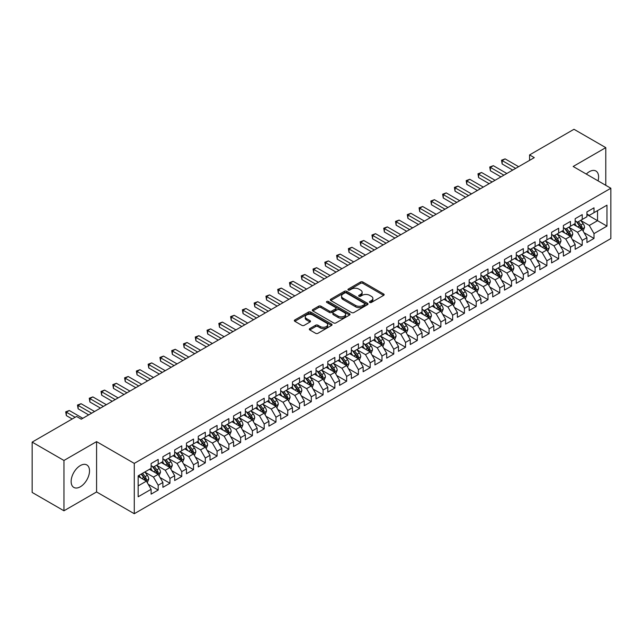 <?xml version="1.0" encoding="UTF-8"?>
<svg xmlns="http://www.w3.org/2000/svg" width="643" height="643" viewBox="0 0 643 643"><rect width="100%" height="100%" fill="white"/><g stroke="black" fill="none" stroke-linecap="round" stroke-linejoin="round"><path stroke-width="0.96" d="M369.765 302.443A1.141 0.659 0 0 0 371.389 302.443L383.67 295.354A1.632 0.94 0 0 0 384.152 294.687A1.632 0.94 0 0 0 383.67 294.02L362.861 282.004A1.632 0.94 0 0 0 360.546 282.004L348.265 289.093A1.141 0.659 0 0 0 347.927 289.559A1.141 0.659 0 0 0 348.265 290.025A1.141 0.659 0 0 0 349.88 290.025L351.472 289.109A5.232 3.022 0 0 1 358.874 289.109L360.602 290.114A5.232 3.022 0 0 1 362.138 292.252A5.232 3.022 0 0 1 360.602 294.381L359.019 295.298A1.141 0.659 0 0 0 358.681 295.772A1.141 0.659 0 0 0 359.019 296.238A1.141 0.659 0 0 0 360.635 296.238L362.226 295.322A5.232 3.022 0 0 1 369.621 295.322L371.357 296.319A5.232 3.022 0 0 1 372.892 298.456A5.232 3.022 0 0 1 371.357 300.594L369.765 301.511A1.141 0.659 0 0 0 369.436 301.977A1.141 0.659 0 0 0 369.765 302.443L369.765 301.511M80.327 486.783A12.997 7.499 120 0 0 88.814 475.338A12.997 7.499 120 0 0 86.821 464.929A12.997 7.499 120 0 0 80.327 465.572A12.997 7.499 120 0 0 71.839 477.018A12.997 7.499 120 0 0 73.832 487.434A12.997 7.499 120 0 0 80.327 486.783M598.054 180.86A12.997 7.499 120 0 0 595.908 171.006A12.997 7.499 120 0 0 589.414 171.649A12.997 7.499 120 0 0 586.303 174.068M309.789 328.597A1.632 0.94 0 0 0 309.315 329.264A1.632 0.94 0 0 0 309.789 329.931L315.633 333.299A1.632 0.94 0 0 0 317.939 333.299L331.587 325.422A1.632 0.94 0 0 0 332.061 324.755A1.632 0.94 0 0 0 331.587 324.088L310.77 312.072A1.632 0.94 0 0 0 308.463 312.072L294.815 319.949A1.632 0.94 0 0 0 294.341 320.616A1.632 0.94 0 0 0 294.815 321.283L301.872 325.358A1.632 0.94 0 0 0 304.187 325.358L310.022 321.982A1.632 0.94 0 0 0 310.505 321.315A1.632 0.94 0 0 0 310.022 320.648L306.526 318.631A4.372 2.524 0 0 1 305.24 316.846A4.372 2.524 0 0 1 307.941 314.515A4.372 2.524 0 0 1 312.707 315.062L326.411 322.971A4.372 2.524 0 0 1 327.689 324.755A4.372 2.524 0 0 1 324.988 327.086A4.372 2.524 0 0 1 320.222 326.54L317.939 325.221A1.632 0.94 0 0 0 315.633 325.221L309.789 328.597L309.789 329.931L315.633 326.58L315.633 325.221M63.954 460.468L63.954 510.791L96.579 491.959L96.579 441.628L63.954 460.468L32.15 442.111L76.557 416.471L81.267 419.188L534.285 157.639L529.575 154.923L529.575 160.364M96.579 441.628L134.274 463.394L610.85 188.246L610.85 238.569L134.274 513.717L134.274 463.394M605.786 185.321L605.786 147.641L573.154 166.481L610.85 188.246M605.786 147.641L573.982 129.283L529.575 154.923M351.584 312.538A1.632 0.94 0 0 0 353.899 312.538L367.539 304.661A1.632 0.94 0 0 0 368.021 303.994A1.632 0.94 0 0 0 367.539 303.327L346.73 291.311A1.632 0.94 0 0 0 344.415 291.311L330.775 299.188A1.632 0.94 0 0 0 330.293 299.855A1.632 0.94 0 0 0 330.775 300.522L351.584 312.538M327.247 302.692A1.141 0.659 0 0 1 328.404 302.853L328.404 301.495L349.567 313.712A1.632 0.94 0 0 1 350.041 314.379A1.632 0.94 0 0 1 349.567 315.046L335.919 322.923A1.632 0.94 0 0 1 333.604 322.923L312.795 310.907L312.795 309.572A1.632 0.94 0 0 0 312.321 310.239A1.632 0.94 0 0 0 312.795 310.907M312.795 309.572L318.639 306.197A1.632 0.94 0 0 1 320.945 306.197L329.385 311.075A1.632 0.94 0 0 0 331.7 311.075L335.574 308.833A1.632 0.94 0 0 0 336.056 308.166A1.632 0.94 0 0 0 335.574 307.499L326.789 302.427A1.141 0.659 0 0 1 326.451 301.961A1.141 0.659 0 0 1 327.158 301.35A1.141 0.659 0 0 1 328.404 301.495M586.938 214.561L597.54 220.686L597.54 210.615L606.96 205.173L594.003 212.656L594.003 207.826L586.938 211.909L586.938 216.739L582.228 219.456L582.228 214.633L575.163 218.708L575.163 223.539L570.445 226.256L570.445 221.433L563.381 225.508L563.381 230.339L558.671 233.055L558.671 228.233L551.606 232.308L551.606 237.138L546.888 239.863L546.888 235.033L539.823 239.108L539.823 243.938L535.113 246.663L535.113 241.832L528.048 245.915L528.048 250.738L523.33 253.463L523.33 248.632L516.265 252.715L516.265 257.538L511.555 260.262L511.555 255.432L504.49 259.515L504.49 264.345L499.772 267.062L499.772 262.231L492.707 266.315L492.707 271.145L487.997 273.862L487.997 269.031L480.932 273.114L480.932 277.945L476.214 280.661L476.214 275.831L469.149 279.914L469.149 284.745L464.439 287.461L464.439 282.639L457.374 286.714L457.374 291.544L452.656 294.261L452.656 289.438L445.591 293.513L445.591 298.344L440.881 301.061L440.881 296.238L433.816 300.313L433.816 305.144L429.098 307.868L429.098 303.038L422.033 307.113L422.033 311.943L417.323 314.668L417.323 309.838L410.258 313.921L410.258 318.743L405.54 321.468L405.54 316.637L398.475 320.72L398.475 325.543L393.765 328.268L393.765 323.437L386.7 327.52L386.7 332.351L381.982 335.067L381.982 330.237L374.917 334.32L374.917 339.15L370.207 341.867L370.207 337.036L363.142 341.12L363.142 345.95L358.424 348.667L358.424 343.836L351.359 347.919L351.359 352.75L346.649 355.466L346.649 350.644L339.584 354.719L339.584 359.55L334.866 362.266L334.866 357.444L327.801 361.519L327.801 366.349L323.091 369.066L323.091 364.243L316.026 368.318L316.026 373.149L311.308 375.874L311.308 371.043L304.243 375.118L304.243 379.949L299.534 382.673L299.534 377.843L292.469 381.926L292.469 386.748L287.751 389.473L287.751 384.643L280.686 388.726L280.686 393.548L275.976 396.273L275.976 391.442L268.911 395.525L268.911 400.348L264.193 403.073L264.193 398.242L257.128 402.325L257.128 407.156L252.418 409.872L252.418 405.042L245.353 409.125L245.353 413.955L240.635 416.672L240.635 411.841L233.57 415.925L233.57 420.755L228.86 423.472L228.86 418.641L221.795 422.724L221.795 427.555L217.077 430.271L217.077 425.449L210.012 429.524L210.012 434.355L205.302 437.071L205.302 432.249L198.237 436.324L198.237 441.154L193.519 443.879L193.519 439.048L186.454 443.123L186.454 447.954L181.744 450.679L181.744 445.848L174.679 449.931L174.679 454.754L169.961 457.478L169.961 452.648L162.896 456.731L162.896 461.553L158.186 464.278L158.186 459.448L151.121 463.531L151.121 468.353L138.157 475.836L138.157 496.782L151.121 489.299L146.403 481.141L138.157 476.383M606.96 205.173L606.96 226.119L594.003 233.602L589.293 225.444L580.758 220.509M584.053 232.686L594.003 238.432L594.003 233.602M594.003 238.432L586.938 242.515L586.938 237.685L582.228 240.402L577.518 232.244L568.975 227.317M572.278 239.485L582.228 245.232L582.228 240.402M582.228 245.232L575.163 249.315L575.163 244.485L570.445 247.201L565.736 239.043L557.2 234.116M560.495 246.285L570.445 252.032L570.445 247.201M570.445 252.032L563.381 256.115L563.381 251.284L558.671 254.001L553.961 245.843L545.417 240.916M548.72 253.085L558.671 258.832L558.671 254.001M558.671 258.832L551.606 262.915L551.606 258.084L546.888 260.809L542.178 252.643L533.642 247.716M536.937 259.885L546.888 265.631L546.888 260.809M546.888 265.631L539.823 269.714L539.823 264.884L535.113 267.609L530.403 259.442L521.859 254.515M525.162 266.684L535.113 272.431L535.113 267.609M535.113 272.431L528.048 276.514L528.048 271.684L523.33 274.408L518.62 266.242L510.084 261.315M513.379 273.492L523.33 279.239L523.33 274.408M523.33 279.239L516.265 283.314L516.265 278.483L511.555 281.208L506.845 273.05L498.301 268.115M501.604 280.292L511.555 286.039L511.555 281.208M511.555 286.039L504.49 290.114L504.49 285.291L499.772 288.008L495.062 279.85L486.526 274.915M489.821 287.091L499.772 292.838L499.772 288.008M499.772 292.838L492.707 296.913L492.707 292.091L487.997 294.807L483.287 286.649L474.743 281.714M478.046 293.891L487.997 299.638L487.997 294.807M487.997 299.638L480.932 303.713L480.932 298.891L476.214 301.607L471.504 293.449L462.968 288.514M466.263 300.691L476.214 306.438L476.214 301.607M476.214 306.438L469.149 310.521L469.149 305.69L464.439 308.407L459.729 300.249L451.185 295.322M454.488 307.491L464.439 313.237L464.439 308.407M464.439 313.237L457.374 317.32L457.374 312.49L452.656 315.207L447.946 307.049L439.41 302.122M442.705 314.29L452.656 320.037L452.656 315.207M452.656 320.037L445.591 324.12L445.591 319.29L440.881 322.006L436.171 313.848L427.627 308.921M430.931 321.09L440.881 326.837L440.881 322.006M440.881 326.837L433.816 330.92L433.816 326.089L429.098 328.814L424.388 320.648L415.852 315.721M419.148 327.89L429.098 333.637L429.098 328.814M429.098 333.637L422.033 337.72L422.033 332.889L417.323 335.614L412.613 327.448L404.069 322.521M407.373 334.69L417.323 340.436L417.323 335.614M417.323 340.436L410.258 344.519L410.258 339.689L405.54 342.414L400.83 334.247L392.294 329.32M395.59 341.497L405.54 347.244L405.54 342.414M405.54 347.244L398.475 351.319L398.475 346.489L393.765 349.213L389.055 341.055L380.511 336.12M383.815 348.297L393.765 354.044L393.765 349.213M393.765 354.044L386.7 358.119L386.7 353.296L381.982 356.013L377.272 347.855L368.736 342.92M372.032 355.097L381.982 360.844L381.982 356.013M381.982 360.844L374.917 364.919L374.917 360.096L370.207 362.813L365.497 354.655L356.953 349.72M360.257 361.896L370.207 367.643L370.207 362.813M370.207 367.643L363.142 371.718L363.142 366.896L358.424 369.612L353.714 361.454L345.178 356.519M348.474 368.696L358.424 374.443L358.424 369.612M358.424 374.443L351.359 378.526L351.359 373.696L346.649 376.412L341.939 368.254L333.395 363.327M336.699 375.496L346.649 381.243L346.649 376.412M346.649 381.243L339.584 385.326L339.584 380.495L334.866 383.212L330.156 375.054L321.621 370.127M324.916 382.296L334.866 388.042L334.866 383.212M334.866 388.042L327.801 392.126L327.801 387.295L323.091 390.012L318.381 381.854L309.838 376.927M313.141 389.095L323.091 394.842L323.091 390.012M323.091 394.842L316.026 398.925L316.026 394.095L311.308 396.819L306.598 388.653L298.063 383.726M301.358 395.895L311.308 401.642L311.308 396.819M311.308 401.642L304.243 405.725L304.243 400.894L299.534 403.619L294.824 395.453L286.28 390.526M289.583 402.695L299.534 408.442L299.534 403.619M299.534 408.442L292.469 412.525L292.469 407.694L287.751 410.419L283.041 402.253L274.505 397.326M277.8 409.503L287.751 415.241L287.751 410.419M287.751 415.241L280.686 419.324L280.686 414.494L275.976 417.219L271.266 409.061L262.722 404.125M266.025 416.302L275.976 422.049L275.976 417.219M275.976 422.049L268.911 426.124L268.911 421.302L264.193 424.018L259.483 415.86L250.947 410.925M254.242 423.102L264.193 428.849L264.193 424.018M264.193 428.849L257.128 432.924L257.128 428.101L252.418 430.818L247.708 422.66L239.164 417.725M242.467 429.902L252.418 435.649L252.418 430.818M252.418 435.649L245.353 439.724L245.353 434.901L240.635 437.618L235.925 429.46L227.389 424.525M230.684 436.701L240.635 442.448L240.635 437.618M240.635 442.448L233.57 446.531L233.57 441.701L228.86 444.417L224.15 436.259L215.606 431.324M218.909 443.501L228.86 449.248L228.86 444.417M228.86 449.248L221.795 453.331L221.795 448.501L217.077 451.217L212.367 443.059L203.831 438.132M207.126 450.301L217.077 456.048L217.077 451.217M217.077 456.048L210.012 460.131L210.012 455.3L205.302 458.017L200.592 449.859L192.048 444.932M195.351 457.101L205.302 462.847L205.302 458.017M205.302 462.847L198.237 466.931L198.237 462.1L193.519 464.825L188.809 456.659L180.273 451.732M183.568 463.9L193.519 469.647L193.519 464.825M193.519 469.647L186.454 473.73L186.454 468.9L181.744 471.624L177.034 463.458L168.49 458.531M171.794 470.7L181.744 476.447L181.744 471.624M181.744 476.447L174.679 480.53L174.679 475.699L169.961 478.424L165.251 470.258L156.715 465.331M160.011 477.508L169.961 483.247L169.961 478.424M169.961 483.247L162.896 487.33L162.896 482.499L158.186 485.224L153.476 477.066L144.932 472.131M148.236 484.308L158.186 490.054L158.186 485.224M158.186 490.054L151.121 494.129L151.121 489.299M151.121 465.636L153.476 466.995L158.186 464.278M138.157 485.899L146.403 481.141M162.896 458.837L165.251 460.195L169.961 457.478M153.476 477.066L158.186 474.341L149.465 469.31M162.896 482.499L158.186 474.341M174.679 452.037L177.034 453.395L181.744 450.679M165.251 470.258L169.961 467.541L161.248 462.51M174.679 475.699L169.961 467.541M186.454 445.237L188.809 446.596L193.519 443.879M177.034 463.458L181.744 460.742L173.023 455.71M186.454 468.9L181.744 460.742M198.237 438.438L200.592 439.796L205.302 437.071M188.809 456.659L193.519 453.942L184.806 448.91M198.237 462.1L193.519 453.942M210.012 431.638L212.367 432.996L217.077 430.271M200.592 449.859L205.302 447.142L196.581 442.111M210.012 455.3L205.302 447.142M221.795 424.83L224.15 426.196L228.86 423.472M212.367 443.059L217.077 440.342L208.364 435.303M221.795 448.501L217.077 440.342M233.57 418.03L235.925 419.397L240.635 416.672M224.15 436.259L228.86 433.535L220.139 428.503M233.57 441.701L228.86 433.535M245.353 411.231L247.708 412.589L252.418 409.872M235.925 429.46L240.635 426.735L231.922 421.704M245.353 434.901L240.635 426.735M257.128 404.431L259.483 405.789L264.193 403.073M247.708 422.66L252.418 419.935L243.697 414.904M257.128 428.101L252.418 419.935M268.911 397.631L271.266 398.99L275.976 396.273M259.483 415.86L264.193 413.136L255.48 408.104M268.911 421.302L264.193 413.136M280.686 390.831L283.041 392.19L287.751 389.473M271.266 409.061L275.976 406.336L267.255 401.304M280.686 414.494L275.976 406.336M292.469 384.032L294.824 385.39L299.534 382.673M283.041 402.253L287.751 399.536L279.038 394.505M292.469 407.694L287.751 399.536M304.243 377.232L306.598 378.59L311.308 375.874M294.824 395.453L299.534 392.736L290.813 387.705M304.243 400.894L299.534 392.736M316.026 370.432L318.381 371.791L323.091 369.066M306.598 388.653L311.308 385.937L302.596 380.905M316.026 394.095L311.308 385.937M327.801 363.633L330.156 364.991L334.866 362.266M318.381 381.854L323.091 379.137L314.371 374.105M327.801 387.295L323.091 379.137M339.584 356.825L341.939 358.191L346.649 355.466M330.156 375.054L334.866 372.337L326.154 367.298M339.584 380.495L334.866 372.337M351.359 350.025L353.714 351.391L358.424 348.667M341.939 368.254L346.649 365.529L337.929 360.498M351.359 373.696L346.649 365.529M363.142 343.225L365.497 344.584L370.207 341.867M353.714 361.454L358.424 358.73L349.712 353.698M363.142 366.896L358.424 358.73M374.917 336.426L377.272 337.784L381.982 335.067M365.497 354.655L370.207 351.93L361.487 346.899M374.917 360.096L370.207 351.93M386.7 329.626L389.055 330.984L393.765 328.268M377.272 347.855L381.982 345.13L373.27 340.099M386.7 353.296L381.982 345.13M398.475 322.826L400.83 324.185L405.54 321.468M389.055 341.055L393.765 338.331L385.044 333.299M398.475 346.489L393.765 338.331M410.258 316.026L412.613 317.385L417.323 314.668M400.83 334.247L405.54 331.531L396.827 326.499M410.258 339.689L405.54 331.531M422.033 309.227L424.388 310.585L429.098 307.868M412.613 327.448L417.323 324.731L408.602 319.7M422.033 332.889L417.323 324.731M433.816 302.427L436.171 303.785L440.881 301.061M424.388 320.648L429.098 317.931L420.385 312.9M433.816 326.089L429.098 317.931M445.591 295.627L447.946 296.986L452.656 294.261M436.171 313.848L440.881 311.132L432.16 306.1M445.591 319.29L440.881 311.132M457.374 288.82L459.729 290.186L464.439 287.461M447.946 307.049L452.656 304.332L443.943 299.292M457.374 312.49L452.656 304.332M469.149 282.02L471.504 283.386L476.214 280.661M459.729 300.249L464.439 297.532L455.718 292.493M469.149 305.69L464.439 297.532M480.932 275.22L483.287 276.586L487.997 273.862M471.504 293.449L476.214 290.724L467.501 285.693M480.932 298.891L476.214 290.724M492.707 268.42L495.062 269.779L499.772 267.062M483.287 286.649L487.997 283.925L479.276 278.893M492.707 292.091L487.997 283.925M504.49 261.621L506.845 262.979L511.555 260.262M495.062 279.85L499.772 277.125L491.059 272.093M504.49 285.291L499.772 277.125M516.265 254.821L518.62 256.179L523.33 253.463M506.845 273.05L511.555 270.325L502.834 265.294M516.265 278.483L511.555 270.325M528.048 248.021L530.403 249.38L535.113 246.663M518.62 266.242L523.33 263.526L514.617 258.494M528.048 271.684L523.33 263.526M539.823 241.221L542.178 242.58L546.888 239.863M530.403 259.442L535.113 256.726L526.392 251.694M539.823 264.884L535.113 256.726M551.606 234.422L553.961 235.78L558.671 233.055M542.178 252.643L546.888 249.926L538.175 244.895M551.606 258.084L546.888 249.926M563.381 227.622L565.736 228.98L570.445 226.256M553.961 245.843L558.671 243.126L549.95 238.095M563.381 251.284L558.671 243.126M575.163 220.822L577.518 222.181L582.228 219.456M565.736 239.043L570.445 236.327L561.733 231.287M575.163 244.485L570.445 236.327M586.938 214.015L589.293 215.381L594.003 212.656M577.518 232.244L582.228 229.527L573.508 224.487M586.938 237.685L582.228 229.527M32.15 442.111L32.15 492.434L63.954 510.791M96.579 491.959L134.274 513.717M589.293 225.444L597.54 220.686L606.96 226.119M370.223 302.604L371.357 301.953A5.232 3.022 0 0 0 372.892 299.815L372.892 298.456M362.138 292.252L362.138 293.61A5.232 3.022 0 0 1 360.602 295.74L359.469 296.399M383.646 295.362L362.861 283.362A1.632 0.94 0 0 0 360.546 283.362L348.723 290.186M367.523 304.678L346.73 292.669A1.632 0.94 0 0 0 344.415 292.669L330.799 300.538L330.775 299.188M364.653 304.46A1.141 0.659 0 0 0 364.991 303.994A1.141 0.659 0 0 0 364.653 303.528L346.384 292.983A1.141 0.659 0 0 0 344.769 292.983L343.089 293.947A5.232 3.022 0 0 0 341.554 296.085A5.232 3.022 0 0 0 343.089 298.223L355.579 305.433A5.232 3.022 0 0 0 362.974 305.433L364.653 304.46L364.653 305.827A1.141 0.659 0 0 0 364.991 305.353L364.991 303.994M341.554 296.085L341.554 297.444A5.232 3.022 0 0 0 343.089 299.582L343.089 298.223M364.653 305.827L362.974 306.791A5.232 3.022 0 0 1 355.579 306.791L343.089 299.582M312.82 310.915L318.639 307.555L318.639 306.197M336.056 308.166L336.056 309.524A1.632 0.94 0 0 1 335.574 310.199L331.7 312.434A1.632 0.94 0 0 1 329.385 312.434L320.945 307.555A1.632 0.94 0 0 0 318.639 307.555M328.404 302.853L349.543 315.054M338.146 316.131A4.372 2.524 0 0 0 342.912 316.678A4.372 2.524 0 0 0 345.613 314.339A4.372 2.524 0 0 0 344.335 312.554L339.504 309.773A1.632 0.94 0 0 0 337.189 309.773L333.323 312.008A1.632 0.94 0 0 0 332.841 312.675A1.632 0.94 0 0 0 333.323 313.342L338.146 316.131L338.146 317.489A4.372 2.524 0 0 0 342.912 318.036A4.372 2.524 0 0 0 345.613 315.705L345.613 314.339M332.841 312.675L332.841 314.033A1.632 0.94 0 0 0 333.323 314.7L333.323 313.342M338.146 317.489L333.323 314.7M327.689 324.755L327.689 326.114A4.372 2.524 0 0 1 324.988 328.452A4.372 2.524 0 0 1 320.222 327.898L317.939 326.58A1.632 0.94 0 0 0 315.633 326.58M305.24 316.846L305.24 318.205A4.372 2.524 0 0 0 306.526 319.989L306.526 318.631M310.022 320.648L310.022 321.982L306.526 319.989M331.563 325.438L310.77 313.43A1.632 0.94 0 0 0 308.463 313.43L294.84 321.299M583.097 231.03L584.559 227.469A4.413 2.548 -120 0 0 583.153 223.708L580.645 220.372M576.658 226.312L574.762 223.772M581.393 229.045L582.172 227.654A4.413 2.548 -120 0 0 580.91 225.002L578.411 221.658M576.98 221.867L580.074 225.998A2.25 1.302 60 0 1 580.484 226.682L582.172 227.654M576.208 221.425L579.496 225.822A4.413 2.548 60 0 1 580.766 228.474L580.854 228.731M515.678 168.386L502.167 160.589L505.109 158.885L518.62 166.69M512.728 170.09L502.167 163.989L502.167 160.589L501.516 160.211L505.109 158.885M502.167 163.989L501.516 160.211M571.322 237.83L572.776 234.269A4.413 2.548 -120 0 0 571.37 230.507L568.87 227.172M564.884 233.112L562.979 230.572M569.618 235.844L570.397 234.454A4.413 2.548 -120 0 0 569.135 231.801L566.628 228.466M565.205 228.667L568.291 232.798A2.25 1.302 60 0 1 568.701 233.481L570.397 234.454M564.425 228.225L567.721 232.621A4.413 2.548 60 0 1 568.983 235.274L569.071 235.531M559.539 244.637L561.001 241.069A4.413 2.548 -120 0 0 559.595 237.307L557.087 233.972M553.101 239.911L551.204 237.371M557.835 242.644L558.614 241.262A4.413 2.548 -120 0 0 557.352 238.601L554.853 235.266M553.422 235.475L556.516 239.598A2.25 1.302 60 0 1 556.926 240.281L558.614 241.262M552.65 235.025L555.938 239.421A4.413 2.548 60 0 1 557.208 242.073L557.296 242.331M503.895 175.185L490.384 167.389L493.334 165.685L506.845 173.489M500.953 176.889L490.384 170.789L490.384 167.389L489.741 167.011L493.334 165.685M490.384 170.789L489.741 167.011M492.12 181.985L478.609 174.189L481.551 172.485L495.062 180.289M489.17 183.689L478.609 177.589L478.609 174.189L477.958 173.811L481.551 172.485M478.609 177.589L477.958 173.811M547.764 251.437L549.218 247.868A4.413 2.548 -120 0 0 547.812 244.115L545.312 240.771M541.326 246.711L539.421 244.171M546.06 249.444L546.839 248.061A4.413 2.548 -120 0 0 545.577 245.401L543.07 242.065M541.647 242.274L544.734 246.398A2.25 1.302 60 0 1 545.143 247.081L546.839 248.061M540.867 241.824L544.163 246.221A4.413 2.548 60 0 1 545.425 248.873L545.513 249.13M535.981 258.237L537.444 254.668A4.413 2.548 -120 0 0 536.037 250.915L533.529 247.571M529.543 253.511L527.646 250.971M534.277 256.244L535.056 254.861A4.413 2.548 -120 0 0 533.794 252.201L531.295 248.865M529.864 249.074L532.959 253.197A2.25 1.302 60 0 1 533.369 253.881L535.056 254.861M529.093 248.624L532.38 253.02A4.413 2.548 60 0 1 533.65 255.673L533.738 255.93M480.337 188.785L466.826 180.988L469.776 179.284L483.287 187.089M477.395 190.489L466.826 184.388L466.826 180.988L466.183 180.611L469.776 179.284M466.826 184.388L466.183 180.611M468.562 195.585L455.051 187.788L457.993 186.084L471.504 193.889M465.612 197.288L455.051 191.188L455.051 187.788L454.4 187.41L457.993 186.084M455.051 191.188L454.4 187.41M524.206 265.037L525.661 261.468A4.413 2.548 -120 0 0 524.254 257.714L521.754 254.371M517.768 260.311L515.863 257.771M522.502 263.043L523.281 261.661A4.413 2.548 -120 0 0 522.02 259.008L519.512 255.665M518.089 255.874L521.176 259.997A2.25 1.302 60 0 1 521.586 260.68L523.281 261.661M517.31 255.424L520.605 259.82A4.413 2.548 60 0 1 521.867 262.473L521.955 262.73M456.779 202.392L443.268 194.588L446.218 192.892L459.729 200.688M453.837 204.088L443.268 197.988L443.268 194.588L442.625 194.218L446.218 192.892M443.268 197.988L442.625 194.218M512.423 271.836L513.886 268.276A4.413 2.548 -120 0 0 512.479 264.514L509.971 261.171M505.985 267.11L504.088 264.57M510.719 269.843L511.498 268.461A4.413 2.548 -120 0 0 510.237 265.808L507.737 262.465M506.306 262.674L509.401 266.797A2.25 1.302 60 0 1 509.811 267.48L511.498 268.461M505.535 262.223L508.822 266.62A4.413 2.548 60 0 1 510.092 269.28L510.18 269.53M445.004 209.192L431.493 201.388L434.435 199.692L447.946 207.488M442.054 210.888L431.493 204.787L431.493 201.388L430.842 201.018L434.435 199.692M431.493 204.787L430.842 201.018M500.648 278.636L502.103 275.075A4.413 2.548 -120 0 0 500.696 271.314L498.196 267.97M494.21 273.91L492.305 271.37M498.944 276.643L499.724 275.26A4.413 2.548 -120 0 0 498.462 272.608L495.954 269.264M494.531 269.473L497.618 273.596A2.25 1.302 60 0 1 498.028 274.28L499.724 275.26M493.752 269.023L497.047 273.42A4.413 2.548 60 0 1 498.309 276.08L498.397 276.329M433.221 215.992L419.71 208.187L422.66 206.491L436.171 214.288M430.28 217.688L419.71 211.587L419.71 208.187L419.067 207.818L422.66 206.491M419.71 211.587L419.067 207.818M488.865 285.436L490.328 281.875A4.413 2.548 -120 0 0 488.921 278.114L486.413 274.778M482.427 280.71L480.53 278.178M487.161 283.45L487.941 282.06A4.413 2.548 -120 0 0 486.679 279.408L484.179 276.064M482.748 276.273L485.843 280.396A2.25 1.302 60 0 1 486.253 281.079L487.941 282.06M481.977 275.823L485.264 280.219A4.413 2.548 60 0 1 486.534 282.88L486.622 283.137M421.446 222.791L407.935 214.987L410.877 213.291L424.388 221.088M418.497 224.487L407.935 218.387L407.935 214.987L407.284 214.617L410.877 213.291M407.935 218.387L407.284 214.617M477.09 292.235L478.545 288.675A4.413 2.548 -120 0 0 477.138 284.913L474.638 281.578M470.652 287.517L468.747 284.978M475.386 290.25L476.166 288.86A4.413 2.548 -120 0 0 474.904 286.207L472.396 282.864M470.973 283.073L474.06 287.204A2.25 1.302 60 0 1 474.47 287.887L476.166 288.86M470.194 282.623L473.489 287.019A4.413 2.548 60 0 1 474.751 289.68L474.839 289.937M409.663 229.591L396.152 221.787L399.102 220.091L412.613 227.887M406.722 231.287L396.152 225.195L396.152 221.787L395.509 221.417L399.102 220.091M396.152 225.195L395.509 221.417M465.307 299.035L466.77 295.475A4.413 2.548 -120 0 0 465.363 291.713L462.856 288.377M458.869 294.317L456.972 291.777M463.603 297.05L464.383 295.659A4.413 2.548 -120 0 0 463.121 293.007L460.621 289.663M459.19 289.872L462.285 294.004A2.25 1.302 60 0 1 462.695 294.687L464.383 295.659M458.419 289.43L461.706 293.827A4.413 2.548 60 0 1 462.976 296.479L463.064 296.736M397.888 236.391L384.377 228.595L387.319 226.891L400.83 234.695M394.939 238.095L384.377 231.994L384.377 228.595L383.726 228.217L387.319 226.891M384.377 231.994L383.726 228.217M453.532 305.835L454.987 302.274A4.413 2.548 -120 0 0 453.58 298.513L451.081 295.177M447.094 301.117L445.189 298.577M451.828 303.85L452.608 302.459A4.413 2.548 -120 0 0 451.346 299.807L448.838 296.471M447.415 296.672L450.502 300.803A2.25 1.302 60 0 1 450.912 301.487L452.608 302.459M446.636 296.23L449.931 300.627A4.413 2.548 60 0 1 451.193 303.279L451.282 303.536M386.105 243.191L372.594 235.394L375.544 233.69L389.055 241.495M383.164 244.895L372.594 238.794L372.594 235.394L371.951 235.016L375.544 233.69M372.594 238.794L371.951 235.016M441.749 312.643L443.212 309.074A4.413 2.548 -120 0 0 441.805 305.312L439.298 301.977M435.311 307.917L433.414 305.377M440.045 310.649L440.825 309.267A4.413 2.548 -120 0 0 439.563 306.607L437.063 303.271M435.632 303.48L438.727 307.603A2.25 1.302 60 0 1 439.137 308.286L440.825 309.267M434.861 303.03L438.148 307.426A4.413 2.548 60 0 1 439.418 310.079L439.507 310.336M374.33 249.99L360.819 242.194L363.761 240.49L377.272 248.294M371.381 251.694L360.819 245.594L360.819 242.194L360.168 241.816L363.761 240.49M360.819 245.594L360.168 241.816M429.974 319.442L431.429 315.874A4.413 2.548 -120 0 0 430.022 312.12L427.523 308.777M423.536 314.716L421.631 312.176M428.27 317.449L429.05 316.067A4.413 2.548 -120 0 0 427.788 313.406L425.28 310.071M423.858 310.28L426.944 314.403A2.25 1.302 60 0 1 427.354 315.086L429.05 316.067M423.078 309.83L426.373 314.226A4.413 2.548 60 0 1 427.635 316.878L427.724 317.136M362.548 256.79L349.036 248.994L351.986 247.29L365.497 255.094M359.606 258.494L349.036 252.394L349.036 248.994L348.393 248.616L351.986 247.29M349.036 252.394L348.393 248.616M418.191 326.242L419.654 322.673A4.413 2.548 -120 0 0 418.247 318.92L415.74 315.576M411.753 321.516L409.856 318.976M416.487 324.249L417.267 322.866A4.413 2.548 -120 0 0 416.005 320.206L413.505 316.87M412.075 317.079L415.169 321.203A2.25 1.302 60 0 1 415.579 321.886L417.267 322.866M411.303 316.629L414.59 321.026A4.413 2.548 60 0 1 415.86 323.678L415.949 323.935M350.773 263.59L337.262 255.793L340.203 254.089L353.714 261.894M347.823 265.294L337.262 259.193L337.262 255.793L336.611 255.416L340.203 254.089M337.262 259.193L336.611 255.416M406.416 333.042L407.871 329.473A4.413 2.548 -120 0 0 406.464 325.72L403.965 322.376M399.978 328.316L398.073 325.776M404.712 331.049L405.492 329.666A4.413 2.548 -120 0 0 404.23 327.014L401.722 323.67M400.3 323.879L403.386 328.002A2.25 1.302 60 0 1 403.796 328.686L405.492 329.666M399.52 323.429L402.815 327.826A4.413 2.548 60 0 1 404.077 330.478L404.166 330.735M338.99 270.398L325.479 262.593L328.428 260.897L341.939 268.694M336.048 272.093L325.479 265.993L325.479 262.593L324.836 262.223L328.428 260.897M325.479 265.993L324.836 262.223M394.633 339.842L396.096 336.281A4.413 2.548 -120 0 0 394.689 332.519L392.182 329.176M388.195 335.116L386.298 332.576M392.929 337.848L393.709 336.466A4.413 2.548 -120 0 0 392.447 333.813L389.947 330.47M388.517 330.679L391.611 334.802A2.25 1.302 60 0 1 392.021 335.485L393.709 336.466M387.745 330.229L391.032 334.625A4.413 2.548 60 0 1 392.302 337.286L392.391 337.535M327.215 277.197L313.704 269.393L316.645 267.697L330.156 275.493M324.265 278.893L313.704 272.793L313.704 269.393L313.053 269.023L316.645 267.697M313.704 272.793L313.053 269.023M382.858 346.641L384.313 343.081A4.413 2.548 -120 0 0 382.906 339.319L380.407 335.976M376.42 341.915L374.515 339.375M381.154 344.648L381.934 343.266A4.413 2.548 -120 0 0 380.672 340.613L378.164 337.27M376.742 337.479L379.828 341.602A2.25 1.302 60 0 1 380.238 342.285L381.934 343.266M375.962 337.028L379.257 341.425A4.413 2.548 60 0 1 380.519 344.085L380.608 344.335M315.432 283.997L301.921 276.193L304.87 274.497L318.381 282.293M312.49 285.693L301.921 279.592L301.921 276.193L301.278 275.823L304.87 274.497M301.921 279.592L301.278 275.823M371.075 353.441L372.538 349.88A4.413 2.548 -120 0 0 371.132 346.119L368.624 342.775M364.637 348.715L362.74 346.183M369.371 351.456L370.151 350.065A4.413 2.548 -120 0 0 368.889 347.413L366.389 344.069M364.959 344.278L368.053 348.402A2.25 1.302 60 0 1 368.463 349.085L370.151 350.065M364.187 343.828L367.474 348.225A4.413 2.548 60 0 1 368.744 350.885L368.833 351.134M303.657 290.797L290.146 282.992L293.087 281.296L306.598 289.093M300.707 292.493L290.146 286.392L290.146 282.992L289.495 282.623L293.087 281.296M290.146 286.392L289.495 282.623M359.3 360.241L360.755 356.68A4.413 2.548 -120 0 0 359.349 352.919L356.849 349.583M352.862 355.523L350.957 352.983M357.596 358.255L358.376 356.865A4.413 2.548 -120 0 0 357.114 354.213L354.606 350.869M353.184 351.078L356.27 355.209A2.25 1.302 60 0 1 356.68 355.892L358.376 356.865M352.404 350.628L355.7 355.024A4.413 2.548 60 0 1 356.961 357.685L357.05 357.942M291.874 297.596L278.363 289.792L281.312 288.096L294.824 295.893M288.932 299.292L278.363 293.2L278.363 289.792L277.72 289.422L281.312 288.096M278.363 293.2L277.72 289.422M347.517 367.04L348.98 363.48A4.413 2.548 -120 0 0 347.574 359.718L345.066 356.383M341.079 362.322L339.183 359.783M345.813 365.055L346.593 363.665A4.413 2.548 -120 0 0 345.331 361.012L342.832 357.669M341.401 357.878L344.495 362.009A2.25 1.302 60 0 1 344.905 362.692L346.593 363.665M340.629 357.436L343.917 361.832A4.413 2.548 60 0 1 345.187 364.485L345.275 364.742M280.099 304.396L266.588 296.6L269.53 294.896L283.041 302.7M277.149 306.1L266.588 300L266.588 296.6L265.937 296.222L269.53 294.896M266.588 300L265.937 296.222M335.742 373.84L337.197 370.28A4.413 2.548 -120 0 0 335.791 366.518L333.291 363.182M329.304 369.122L327.4 366.582M334.038 371.855L334.818 370.464A4.413 2.548 -120 0 0 333.556 367.812L331.049 364.477M329.626 364.677L332.712 368.809A2.25 1.302 60 0 1 333.122 369.492L334.818 370.464M328.846 364.235L332.142 368.632A4.413 2.548 60 0 1 333.404 371.284L333.492 371.541M268.316 311.196L254.805 303.4L257.755 301.696L271.266 309.5M265.374 312.9L254.805 306.799L254.805 303.4L254.162 303.022L257.755 301.696M254.805 306.799L254.162 303.022M323.959 380.648L325.422 377.079A4.413 2.548 -120 0 0 324.016 373.318L321.508 369.982M317.521 375.922L315.625 373.382M322.256 378.655L323.035 377.272A4.413 2.548 -120 0 0 321.773 374.612L319.274 371.276M317.843 371.485L320.937 375.608A2.25 1.302 60 0 1 321.347 376.292L323.035 377.272M317.071 371.035L320.359 375.432A4.413 2.548 60 0 1 321.629 378.084L321.717 378.341M256.541 317.996L243.03 310.199L245.972 308.495L259.483 316.3M253.591 319.7L243.03 313.599L243.03 310.199L242.379 309.822L245.972 308.495M243.03 313.599L242.379 309.822M312.185 387.448L313.639 383.879A4.413 2.548 -120 0 0 312.233 380.126L309.733 376.782M305.746 382.722L303.842 380.182M310.481 385.454L311.26 384.072A4.413 2.548 -120 0 0 309.998 381.412L307.491 378.076M306.068 378.285L309.154 382.408A2.25 1.302 60 0 1 309.564 383.091L311.26 384.072M305.288 377.835L308.584 382.231A4.413 2.548 60 0 1 309.846 384.884L309.934 385.141M244.758 324.795L231.247 316.999L234.197 315.295L247.708 323.099M241.816 326.499L231.247 320.399L231.247 316.999L230.604 316.621L234.197 315.295M231.247 320.399L230.604 316.621M300.402 394.247L301.864 390.679A4.413 2.548 -120 0 0 300.458 386.925L297.95 383.582M293.964 389.521L292.067 386.982M298.698 392.254L299.477 390.872A4.413 2.548 -120 0 0 298.215 388.211L295.716 384.876M294.285 385.085L297.379 389.208A2.25 1.302 60 0 1 297.789 389.891L299.477 390.872M293.513 384.635L296.801 389.031A4.413 2.548 60 0 1 298.071 391.683L298.159 391.941M232.983 331.595L219.472 323.799L222.414 322.095L235.925 329.899M230.033 333.299L219.472 327.199L219.472 323.799L218.821 323.421L222.414 322.095M219.472 327.199L218.821 323.421M288.627 401.047L290.081 397.478A4.413 2.548 -120 0 0 288.675 393.725L286.175 390.381M282.189 396.321L280.284 393.781M286.923 399.054L287.702 397.671A4.413 2.548 -120 0 0 286.44 395.019L283.933 391.675M282.51 391.884L285.596 396.008A2.25 1.302 60 0 1 286.006 396.691L287.702 397.671M281.73 391.434L285.026 395.831A4.413 2.548 60 0 1 286.288 398.483L286.376 398.74M221.2 338.403L207.689 330.598L210.639 328.903L224.15 336.699M218.258 340.099L207.689 333.998L207.689 330.598L207.046 330.229L210.639 328.903M207.689 333.998L207.046 330.229M276.844 407.847L278.306 404.286A4.413 2.548 -120 0 0 276.9 400.525L274.392 397.181M270.406 403.121L268.509 400.581M275.14 405.854L275.919 404.471A4.413 2.548 -120 0 0 274.657 401.819L272.158 398.475M270.727 398.684L273.822 402.807A2.25 1.302 60 0 1 274.231 403.491L275.919 404.471M269.956 398.234L273.243 402.631A4.413 2.548 60 0 1 274.513 405.283L274.601 405.54M209.425 345.203L195.914 337.398L198.856 335.702L212.367 343.499M206.475 346.899L195.914 340.798L195.914 337.398L195.263 337.028L198.856 335.702M195.914 340.798L195.263 337.028M265.069 414.647L266.524 411.086A4.413 2.548 -120 0 0 265.117 407.324L262.617 403.981M258.631 409.921L256.726 407.381M263.365 412.653L264.144 411.271A4.413 2.548 -120 0 0 262.883 408.618L260.375 405.275M258.952 405.484L262.039 409.607A2.25 1.302 60 0 1 262.448 410.29L264.144 411.271M258.173 405.034L261.468 409.43A4.413 2.548 60 0 1 262.73 412.091L262.818 412.34M197.642 352.002L184.131 344.198L187.081 342.502L200.592 350.298M194.7 353.698L184.131 347.598L184.131 344.198L183.488 343.828L187.081 342.502M184.131 347.598L183.488 343.828M253.286 421.446L254.749 417.886A4.413 2.548 -120 0 0 253.342 414.124L250.834 410.781M246.848 416.72L244.951 414.188M251.582 419.461L252.361 418.071A4.413 2.548 -120 0 0 251.1 415.418L248.6 412.075M247.169 412.284L250.264 416.407A2.25 1.302 60 0 1 250.674 417.09L252.361 418.071M246.398 411.833L249.685 416.23A4.413 2.548 60 0 1 250.955 418.89L251.043 419.14M185.867 358.802L172.356 350.998L175.298 349.302L188.809 357.098M182.917 360.498L172.356 354.397L172.356 350.998L171.705 350.628L175.298 349.302M172.356 354.397L171.705 350.628M241.511 428.246L242.966 424.685A4.413 2.548 -120 0 0 241.559 420.924L239.059 417.588M235.073 423.528L233.168 420.988M239.807 426.261L240.586 424.87A4.413 2.548 -120 0 0 239.325 422.218L236.817 418.874M235.394 419.083L238.481 423.215A2.25 1.302 60 0 1 238.891 423.898L240.586 424.87M234.615 418.633L237.91 423.03A4.413 2.548 60 0 1 239.172 425.69L239.26 425.947M174.084 365.602L160.573 357.797L163.523 356.101L177.034 363.898M171.142 367.298L160.573 361.205L160.573 357.797L159.93 357.428L163.523 356.101M160.573 361.205L159.93 357.428M229.728 435.046L231.191 431.485A4.413 2.548 -120 0 0 229.784 427.724L227.276 424.388M223.29 430.328L221.393 427.788M228.024 433.06L228.804 431.67A4.413 2.548 -120 0 0 227.542 429.018L225.042 425.674M223.611 425.883L226.706 430.014A2.25 1.302 60 0 1 227.116 430.697L228.804 431.67M222.84 425.441L226.127 429.837A4.413 2.548 60 0 1 227.397 432.49L227.485 432.747M162.309 372.401L148.798 364.605L151.74 362.901L165.251 370.698M159.36 374.105L148.798 368.005L148.798 364.605L148.147 364.227L151.74 362.901M148.798 368.005L148.147 364.227M217.953 441.845L219.408 438.285A4.413 2.548 -120 0 0 218.001 434.523L215.501 431.188M211.515 437.127L209.61 434.588M216.249 439.86L217.029 438.47A4.413 2.548 -120 0 0 215.767 435.817L213.259 432.482M211.836 432.683L214.923 436.814A2.25 1.302 60 0 1 215.333 437.497L217.029 438.47M211.057 432.241L214.352 436.637A4.413 2.548 60 0 1 215.614 439.29L215.702 439.547M150.526 379.201L137.015 371.405L139.965 369.701L153.476 377.505M147.585 380.905L137.015 374.805L137.015 371.405L136.372 371.027L139.965 369.701M137.015 374.805L136.372 371.027M206.17 448.653L207.633 445.085A4.413 2.548 -120 0 0 206.226 441.323L203.718 437.987M199.732 443.927L197.835 441.387M204.466 446.66L205.246 445.277A4.413 2.548 -120 0 0 203.984 442.617L201.484 439.282M200.053 439.49L203.148 443.614A2.25 1.302 60 0 1 203.558 444.297L205.246 445.277M199.282 439.04L202.569 443.437A4.413 2.548 60 0 1 203.839 446.089L203.927 446.346M138.751 386.001L125.24 378.205L128.182 376.501L141.693 384.305M135.802 387.705L125.24 381.604L125.24 378.205L124.589 377.827L128.182 376.501M125.24 381.604L124.589 377.827M194.395 455.453L195.85 451.884A4.413 2.548 -120 0 0 194.443 448.131L191.944 444.787M187.957 450.727L186.052 448.187M192.691 453.46L193.471 452.077A4.413 2.548 -120 0 0 192.209 449.417L189.701 446.081M188.278 446.29L191.365 450.413A2.25 1.302 60 0 1 191.775 451.097L193.471 452.077M187.499 445.84L190.794 450.237A4.413 2.548 60 0 1 192.056 452.889L192.144 453.146M126.968 392.801L113.457 385.004L116.407 383.3L129.918 391.105M124.027 394.505L113.457 388.404L113.457 385.004L112.814 384.627L116.407 383.3M113.457 388.404L112.814 384.627M182.612 462.253L184.075 458.684A4.413 2.548 -120 0 0 182.668 454.931L180.161 451.587M176.174 457.527L174.277 454.987M180.908 460.259L181.688 458.877A4.413 2.548 -120 0 0 180.426 456.217L177.926 452.881M176.495 453.09L179.59 457.213A2.25 1.302 60 0 1 180 457.896L181.688 458.877M175.724 452.64L179.011 457.036A4.413 2.548 60 0 1 180.281 459.689L180.37 459.946M115.193 399.6L101.682 391.804L104.624 390.1L118.135 397.904M112.244 401.304L101.682 395.204L101.682 391.804L101.031 391.426L104.624 390.1M101.682 395.204L101.031 391.426M170.837 469.052L172.292 465.484A4.413 2.548 -120 0 0 170.885 461.73L168.386 458.387M164.399 464.326L162.494 461.787M169.133 467.059L169.913 465.677A4.413 2.548 -120 0 0 168.651 463.024L166.143 459.681M164.721 459.89L167.807 464.013A2.25 1.302 60 0 1 168.217 464.696L169.913 465.677M163.941 459.44L167.236 463.836A4.413 2.548 60 0 1 168.498 466.488L168.587 466.746M103.41 406.408L89.899 398.604L92.849 396.908L106.36 404.704M100.469 408.104L89.899 402.004L89.899 398.604L89.256 398.234L92.849 396.908M89.899 402.004L89.256 398.234M159.054 475.852L160.517 472.292A4.413 2.548 -120 0 0 159.11 468.53L156.603 465.186M152.616 471.126L150.719 468.586M157.35 473.859L158.13 472.476A4.413 2.548 -120 0 0 156.868 469.824L154.368 466.48M152.938 466.689L156.032 470.813A2.25 1.302 60 0 1 156.442 471.496L158.13 472.476M152.166 466.239L155.453 470.636A4.413 2.548 60 0 1 156.723 473.288L156.812 473.545M91.636 413.208L78.124 405.403L81.066 403.708L94.577 411.504M88.686 414.904L78.124 408.803L78.124 405.403L77.473 405.034L81.066 403.708M78.124 408.803L77.473 405.034M147.279 482.652L148.734 479.091A4.413 2.548 -120 0 0 147.327 475.33L144.828 471.986M140.841 477.926L138.936 475.386M145.575 480.659L146.355 479.276A4.413 2.548 -120 0 0 145.093 476.624L142.585 473.28M141.484 473.923L144.249 477.612A2.25 1.302 60 0 1 144.659 478.296L146.355 479.276M141.179 474.1L143.678 477.436A4.413 2.548 60 0 1 144.94 480.096L145.029 480.345M75.143 417.283L66.342 412.203L69.291 410.507L82.802 418.304M72.201 418.987L66.342 415.603L66.342 412.203L65.699 411.833L69.291 410.507M66.342 415.603L65.699 411.833M371.357 301.953L371.357 300.594M359.019 296.238L359.019 295.298M360.602 295.74L360.602 294.381M348.265 290.025L348.265 289.093M360.546 283.362L360.546 282.004M362.861 283.362L362.861 282.004M383.67 295.354L383.67 294.02M344.415 292.669L344.415 291.311M346.73 292.669L346.73 291.311M367.539 304.661L367.539 303.327M355.579 306.791L355.579 305.433M362.974 306.791L362.974 305.433M320.945 307.555L320.945 306.197M329.385 312.434L329.385 311.075M331.7 312.434L331.7 311.075M335.574 310.199L335.574 308.833M349.567 315.046L349.567 313.712M317.939 326.58L317.939 325.221M320.222 327.898L320.222 326.54M294.815 321.283L294.815 319.949M308.463 313.43L308.463 312.072M310.77 313.43L310.77 312.072M331.587 325.422L331.587 324.088M581.674 229.205L584.527 227.558M580.91 225.002L583.153 223.708M577.655 226.883L579.496 225.822M569.891 236.005L572.752 234.357M569.135 231.801L571.37 230.507M565.872 233.682L567.721 232.621M558.116 242.805L560.969 241.157M557.352 238.601L559.595 237.307M554.097 240.482L555.938 239.421M546.333 249.605L549.194 247.957M545.577 245.401L547.812 244.115M542.314 247.282L544.163 246.221M534.558 256.404L537.411 254.757M533.794 252.201L536.037 250.915M530.539 254.081L532.38 253.02M522.775 263.204L525.636 261.556M522.02 259.008L524.254 257.714M518.756 260.889L520.605 259.82M511 270.004L513.853 268.356M510.237 265.808L512.479 264.514M506.981 267.689L508.822 266.62M499.217 276.803L502.079 275.156M498.462 272.608L500.696 271.314M495.198 274.489L497.047 273.42M487.442 283.611L490.296 281.955M486.679 279.408L488.921 278.114M483.423 281.288L485.264 280.219M475.659 290.411L478.521 288.755M474.904 286.207L477.138 284.913M471.64 288.088L473.489 287.019M463.884 297.211L466.738 295.563M463.121 293.007L465.363 291.713M459.866 294.888L461.706 293.827M452.101 304.01L454.963 302.363M451.346 299.807L453.58 298.513M448.083 301.688L449.931 300.627M440.326 310.81L443.18 309.162M439.563 306.607L441.805 305.312M436.308 308.487L438.148 307.426M428.543 317.61L431.405 315.962M427.788 313.406L430.022 312.12M424.525 315.287L426.373 314.226M416.768 324.41L419.622 322.762M416.005 320.206L418.247 318.92M412.75 322.087L414.59 321.026M404.986 331.209L407.847 329.562M404.23 327.014L406.464 325.72M400.967 328.894L402.815 327.826M393.211 338.009L396.064 336.361M392.447 333.813L394.689 332.519M389.192 335.694L391.032 334.625M381.428 344.809L384.289 343.161M380.672 340.613L382.906 339.319M377.409 342.494L379.257 341.425M369.653 351.617L372.506 349.961M368.889 347.413L371.132 346.119M365.634 349.294L367.474 348.225M357.87 358.416L360.731 356.761M357.114 354.213L359.349 352.919M353.851 356.093L355.7 355.024M346.095 365.216L348.948 363.568M345.331 361.012L347.574 359.718M342.076 362.893L343.917 361.832M334.312 372.016L337.173 370.368M333.556 367.812L335.791 366.518M330.293 369.693L332.142 368.632M322.537 378.815L325.39 377.168M321.773 374.612L324.016 373.318M318.518 376.493L320.359 375.432M310.754 385.615L313.615 383.967M309.998 381.412L312.233 380.126M306.735 383.292L308.584 382.231M298.979 392.415L301.832 390.767M298.215 388.211L300.458 386.925M294.96 390.092L296.801 389.031M287.196 399.215L290.057 397.567M286.44 395.019L288.675 393.725M283.177 396.9L285.026 395.831M275.421 406.014L278.274 404.367M274.657 401.819L276.9 400.525M271.402 403.7L273.243 402.631M263.638 412.814L266.499 411.166M262.883 408.618L265.117 407.324M259.619 410.499L261.468 409.43M251.863 419.622L254.716 417.966M251.1 415.418L253.342 414.124M247.844 417.299L249.685 416.23M240.08 426.422L242.941 424.766M239.325 422.218L241.559 420.924M236.061 424.099L237.91 423.03M228.305 433.221L231.159 431.574M227.542 429.018L229.784 427.724M224.286 430.898L226.127 429.837M216.522 440.021L219.384 438.373M215.767 435.817L218.001 434.523M212.503 437.698L214.352 436.637M204.747 446.821L207.601 445.173M203.984 442.617L206.226 441.323M200.729 444.498L202.569 443.437M192.964 453.62L195.826 451.973M192.209 449.417L194.443 448.131M188.946 451.298L190.794 450.237M181.189 460.42L184.043 458.772M180.426 456.217L182.668 454.931M177.171 458.097L179.011 457.036M169.406 467.22L172.268 465.572M168.651 463.024L170.885 461.73M165.388 464.905L167.236 463.836M157.631 474.02L160.485 472.372M156.868 469.824L159.11 468.53M153.613 471.705L155.453 470.636M145.848 480.819L148.71 479.172M145.093 476.624L147.327 475.33M141.83 478.505L143.678 477.436"/></g></svg>
